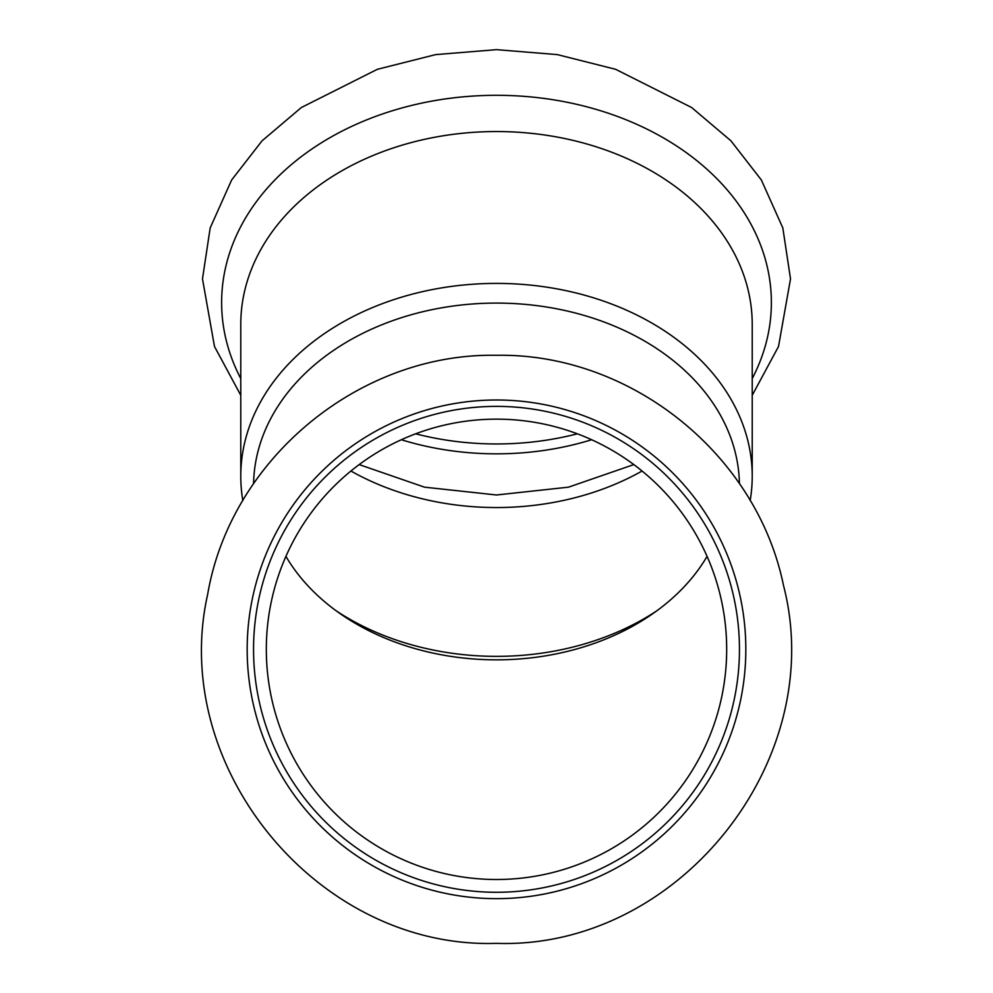 <?xml version="1.0" encoding="UTF-8"?>
<svg xmlns="http://www.w3.org/2000/svg" width="993" height="993" viewBox="0 0 993 993"><rect width="100%" height="100%" fill="white"/><g stroke="black" fill="none" stroke-linecap="round" stroke-linejoin="round"><path stroke-width="1.49" d="M496.5 419.145A230.177 230.177 0 0 1 726.677 649.323A230.177 230.177 0 0 1 496.5 879.5A230.177 230.177 0 0 1 266.323 649.323A230.177 230.177 0 0 1 496.5 419.145M707.078 556.365A230.177 173.552 0 0 1 652.6 613.823A230.177 173.552 0 0 1 496.5 659.836A230.177 173.552 0 0 1 340.4 613.823A230.177 173.552 0 0 1 285.922 556.365M739.425 483.678A242.95 183.184 180 0 0 496.5 303.088A242.95 183.184 180 0 0 253.575 483.678M242.838 500.633A255.722 192.816 0 0 1 240.778 476.218A255.722 192.816 0 0 1 496.5 283.402A255.722 192.816 0 0 1 752.222 476.218A255.722 192.816 0 0 1 750.162 500.633M577.343 433.804A249.33 188 0 0 1 496.5 443.958A249.33 188 0 0 1 415.657 433.804M591.654 439.738A251.465 189.601 0 0 1 496.5 453.838A251.465 189.601 0 0 1 401.346 439.738M656.832 610.807A242.95 183.184 0 0 1 496.5 656.361A242.95 183.184 0 0 1 336.168 610.807M496.5 399.993A249.33 249.33 0 0 1 745.83 649.323A249.33 249.33 0 0 1 496.5 898.653A249.33 249.33 0 0 1 247.17 649.323A249.33 249.33 0 0 1 496.5 399.993M496.5 406.373A242.95 242.95 0 0 1 739.45 649.323A242.95 242.95 0 0 1 496.5 892.273A242.95 242.95 0 0 1 253.55 649.323A242.95 242.95 0 0 1 496.5 406.373A242.95 242.95 0 0 0 253.55 649.323A242.95 242.95 0 0 0 496.5 892.273A242.95 242.95 0 0 1 253.55 649.323A242.95 242.95 0 0 1 496.5 406.373M240.778 476.218L240.778 324.363A255.722 192.816 0 0 1 496.5 131.548A255.722 192.816 0 0 1 752.222 324.363L752.222 476.218M240.778 378.581A274.875 207.264 0 0 1 496.5 95.303A274.875 207.264 0 0 1 752.222 378.581M642.074 471.017A242.95 183.184 0 0 1 496.5 507.547A242.95 183.184 0 0 1 350.926 471.017M240.778 395.301L214.488 346.495L202.485 278.896L210.181 227.918L231.654 179.956L262.065 140.82L301.326 107.542L377.352 69.311L435.642 54.615L496.5 49.65L557.358 54.615L615.648 69.311L691.674 107.542L730.935 140.82L761.346 179.956L782.819 227.918L790.515 278.896L778.512 346.495L752.222 395.301M359.181 464.587L424.495 487.166L496.5 494.986L568.505 487.166L633.819 464.587M496.5 943.35C677.896 949.606 829.118 760.837 783.44 585.187C756.567 453.962 630.443 352.912 496.5 355.295C359.305 352.701 230.835 458.989 207.686 594.224C168.562 767.812 318.654 949.258 496.5 943.35"/></g></svg>
